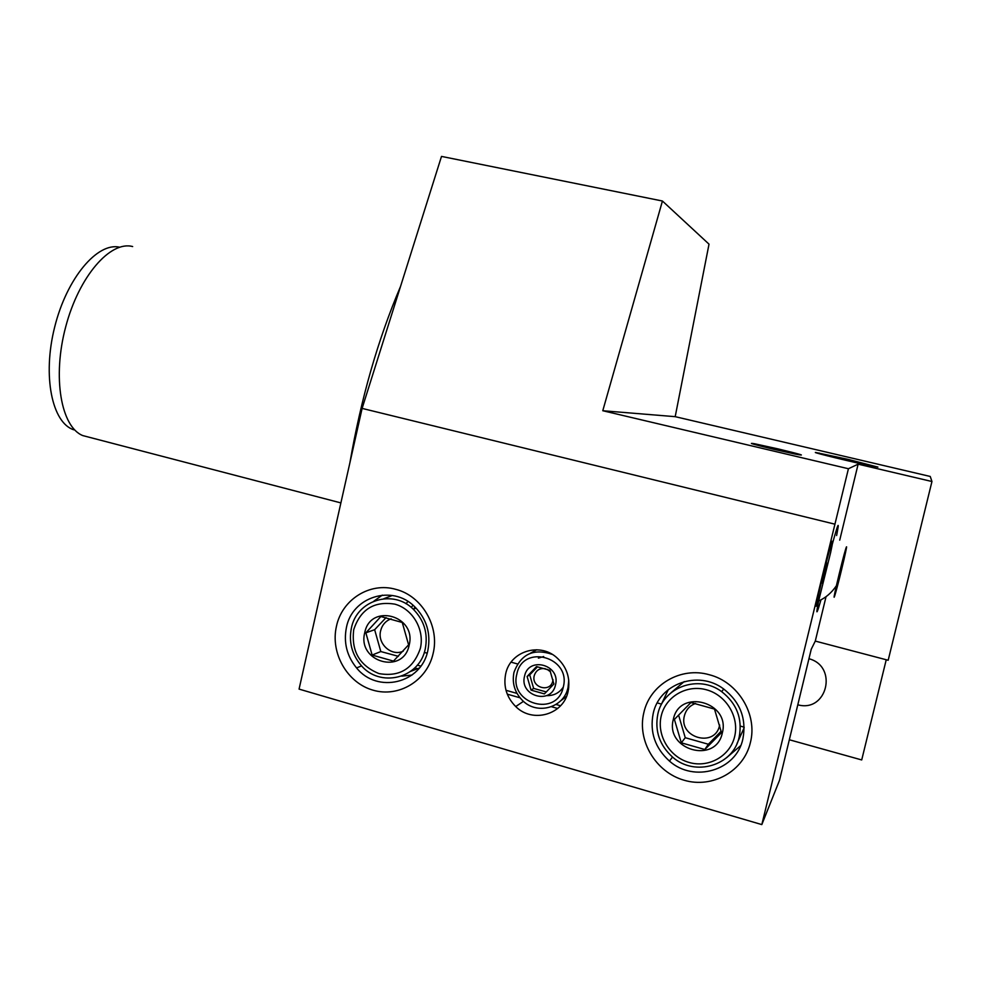 <?xml version="1.0" encoding="UTF-8"?>
<svg xmlns="http://www.w3.org/2000/svg" width="981" height="981" viewBox="0 0 981 981"><rect width="100%" height="100%" fill="white"/><g stroke="black" fill="none" stroke-linecap="round" stroke-linejoin="round"><path stroke-width="1.47" d="M837.59 526.282L838.252 526.282M838.068 527.741L837.051 527.766M817.185 608.723L818.203 609.017M815.481 452.437L847.817 459.316L877.921 467.103L871.398 466.012C854.255 462.566 812.047 452.315 815.481 452.437M815.285 641.083L888.185 660.262L931.95 481.512L858.13 464.16L848.43 468.734L602.775 410.732L675.198 416.667L709.018 244.159L662.433 201.019L441.499 156.408L362.112 408.403L299.07 689.103L761.82 824.592L779.539 780.226L811.25 649.226L815.285 641.083L826.039 596.706M931.95 481.512L930.246 476.459L675.198 416.667M774.242 449.396L795.284 454.093C807.24 456.3 801.649 454.608 778.509 449.004L754.781 443.792C746.688 442.443 753.175 444.307 774.242 449.396M848.43 468.734L761.82 824.592M839.724 540.151L858.13 464.16M832.244 544.43C838.277 522.493 839.736 519.513 836.621 535.516M820.938 599.869L819.993 603.168C816.241 615.798 815.898 614.584 818.951 599.526M816.376 605.902C813.384 612.058 830.294 542.15 832.023 541.242M417.293 665.143L420.8 666.136M505.988 690.293L517.012 693.408M556.031 704.468L560.556 705.756M789.337 739.76L861.71 759.944L886.235 659.747M822.777 576.436C830.134 545.816 835.751 529.066 830.649 552.475L819.123 598.95C814.917 612.365 816.131 604.86 822.777 576.436M839.209 573.873L844.163 554.326C848.136 540.408 847.265 545.534 841.575 569.679C835.518 594.829 831.214 608.392 836.425 585.682L839.209 573.873M823.954 574.682L822.495 583.303L827.363 563.155L823.954 574.682M825.254 572.757L824.506 572.573M839.221 573.848C847.241 540.678 849.374 537.637 841.551 569.716C833.899 601.476 831.14 607.092 839.221 573.848M349.886 462.86C361.008 398.531 377.881 339.733 400.518 286.477M662.433 201.019L602.775 410.732M834.5 524.075L362.112 408.403M433.112 653.542C427.066 680.789 398.678 697.859 372.964 690.158C347.176 682.862 330.229 653.064 336.434 626.381C341.903 599.526 370.033 581.782 395.858 589.373C421.928 595.835 439.88 626.528 433.112 653.542M750.367 742.666C743.708 771.213 712.414 788.699 684.088 780.226C655.664 772.17 636.988 740.643 643.818 712.733C649.827 684.64 680.802 666.406 709.275 674.744C738.006 681.893 757.835 714.389 750.367 742.666M505.669 673.922C509.973 651.727 538.925 642.015 556.325 657.245C566.699 666.516 570.623 677.932 568.097 691.458C563.523 714.769 532.475 723.524 515.724 706.553C506.613 697.344 503.253 686.467 505.669 673.922M427.863 650.415C421.597 683.475 377.28 693.972 356.581 667.938C346.857 656.031 343.473 642.567 346.416 627.546C352.142 596.84 392.106 584.112 414.448 606.491C426.6 618.741 431.076 633.383 427.863 650.415M401.744 676.154L412.045 675.038M382.308 595.124L373.884 601.145M419.341 668.036L410.745 671.323M383.755 598.741L392.302 595.492M351.382 628.134C348.696 641.832 351.811 654.094 360.738 664.922C379.586 688.38 419.61 678.742 425.276 648.858C428.17 633.505 424.16 620.274 413.234 609.164C393.025 588.723 356.594 600.176 351.382 628.134M420.371 648.306C424.785 629.655 412.682 608.894 394.779 604.137C374.19 600.863 360.505 609.348 353.736 629.606C351.1 650.992 359.524 665.658 378.997 673.591C399.586 677.148 413.381 668.723 420.371 648.306M409.163 645.167C403.338 675.284 356.888 661.954 364.748 632.696C370.291 602.739 416.974 615.553 409.163 645.167M365.864 632.831L372.13 655.05L393.467 661.108L408.599 644.824L402.259 622.481L380.861 616.546L365.864 632.831L374.644 629.704L386.073 617.601M403.265 651.139C391.542 656.841 377.109 643.757 380.64 630.746C382.161 624.86 385.668 620.875 391.137 618.815M398.36 656.314L380.812 651.556L374.644 629.704M372.13 655.05L380.812 651.556M742.899 738.84C736.449 770.551 693.91 783.083 669.459 761.084C655.05 747.988 649.618 732.182 653.174 713.653C659.146 683.831 698.031 669.753 723.426 688.797C740.152 701.844 746.639 718.521 742.899 738.84M726.516 757.773L740.68 745.634M668.331 689.618L660.642 705.805M744.15 727.792L737.025 743.512M671.249 692.574L684.223 681.574M657.834 714.107C654.597 730.98 659.563 745.364 672.733 757.234C694.953 777.062 733.383 765.621 739.208 736.939C742.592 718.595 736.756 703.5 721.685 691.666C698.68 674.278 663.266 686.994 657.834 714.107M734.646 736.523C739.49 717.001 726.161 695.026 706.418 689.778C686.749 684.235 665.67 696.547 661.231 715.909C656.51 735.198 669.459 756.964 689.067 762.445C708.613 768.221 730.085 756.13 734.646 736.523M722.298 733.052C715.885 764.591 664.713 749.913 673.358 719.318C679.441 687.963 730.882 702.077 722.298 733.052M674.401 719.416L681.317 742.825L704.812 749.509L721.476 732.623L714.487 709.079L690.918 702.543L674.401 719.416M719.662 725.02L719.551 725.523C714.977 748.135 678.227 737.687 684.419 715.701C686.038 709.704 689.741 705.621 695.554 703.463M721.158 731.225L708.368 744.248L685.253 737.712L678.594 715.088M704.812 749.509L708.368 744.248M681.317 742.825L685.253 737.712M538.397 658.141L543.682 656.522M563.315 687.08C559.305 692.978 553.738 695.823 546.625 695.627M560.556 700.912L566.491 696.449M552.242 654.376C533.566 648.073 520.801 654.094 513.958 672.426C511.861 683.328 514.792 692.77 522.763 700.741C537.306 715.333 564.075 707.693 568.024 687.571L568.759 680.189M516.852 674.057C508.649 703.855 557.196 717.773 563.29 687.08C571.445 656.927 522.628 643.536 516.852 674.057M524.541 676.216C528.428 655.848 560.936 664.836 555.504 684.897C551.481 705.339 519.084 696.118 524.541 676.216M536.681 649.765L530.206 653.346M553.885 684.002L549.912 670.317L536.509 666.59L527.104 676.485L531.04 690.121L544.418 693.898L553.885 684.002M531.04 690.121L533.639 688.417L529.728 674.867L537.49 666.773M527.104 676.485L529.728 674.867M553.039 679.747L552.843 680.851C550.439 693.126 530.966 687.62 534.24 675.651C536.031 670.268 539.709 667.951 545.301 668.686M546.356 691.961L533.639 688.417M546.944 669.226L550.549 671.85M83.863 435.858L82.809 435.589C61.08 427.054 52.189 377.317 65.702 326.832C78.958 276.262 110.412 240.431 132.656 246.562M73.894 429.825C52.116 423.13 42.244 376.091 54.678 327.041C66.855 277.917 97.499 242 119.608 247.2M744.15 727.154L740.324 726.087M661.108 704.002L657.245 702.923M517.478 663.941L511.076 662.163M808.945 658.729C838.387 666.43 827.057 712.954 797.798 704.799M414.779 667.889L417.894 668.772M507.287 694.168L519.967 697.773M551.494 706.725L557.699 708.478M755.995 444.381L796.94 454.044L755.995 444.381M791.397 452.731L761.477 445.681L791.397 452.731M414.779 606.798L414.141 608.858M407.863 601.414L406.073 603.781M412.952 605.154L411.346 607.484M424.258 652.5L427.164 653.088M568.747 687.669L567.57 689.275M568.514 689.373L567.276 690.17M819.589 453.811L819.16 453.001M818.657 600.948C825.72 597.846 831.63 592.757 836.425 585.682M361.597 665.878L356.581 667.938M413.234 609.164L416.152 608.171M672.525 757.062L669.459 761.084M721.685 691.666L723.72 689.005M523.437 701.366L515.724 706.553M568.612 687.154L567.84 688.294M568.575 688.993L567.398 689.815M340.885 502.91L82.809 435.589"/></g></svg>
